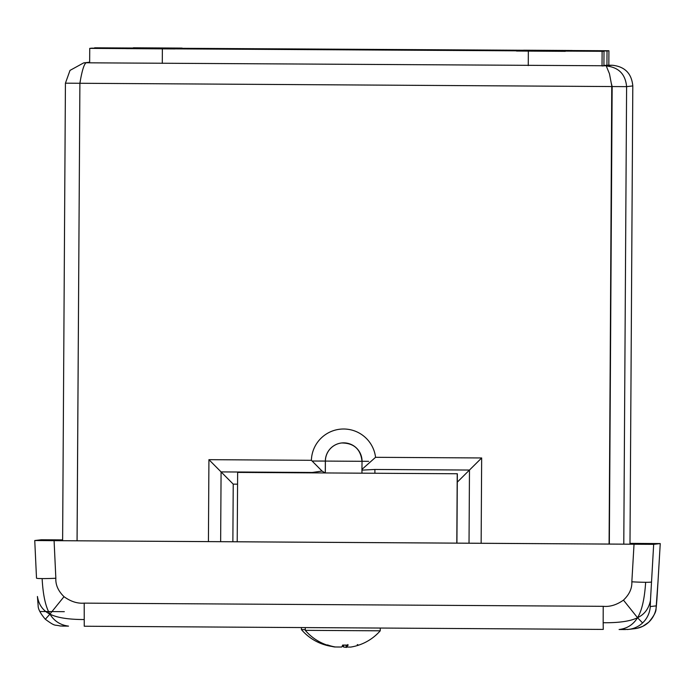 <?xml version="1.0" encoding="UTF-8"?>
<svg xmlns="http://www.w3.org/2000/svg" width="695" height="695" viewBox="0 0 695 695"><rect width="100%" height="100%" fill="white"/><g stroke="black" fill="none" stroke-linecap="round" stroke-linejoin="round"><path stroke-width="1.04" d="M631.842 581.802A19.521 1.042 3.3 0 0 645.646 582.297C644.578 598.873 641.867 610.679 637.532 617.716C644.569 614.371 648.887 608.551 650.477 600.254L653.674 544.341L634.031 544.237L631.842 581.802C632.137 588.422 629.34 594.529 623.458 600.124L637.532 617.716C630.469 621.226 619.01 622.902 603.164 622.737L603.208 606.318L84.199 603.13L84.243 626.23L603.251 629.418L603.164 622.737M623.458 600.124C616.691 604.902 609.941 606.97 603.208 606.318M645.646 582.297A19.521 1.042 3.3 0 0 651.484 581.897M625.752 629.54L619.089 629.514C627.133 628.558 633.284 624.631 637.532 617.716L642.588 622.937A24.403 24.403 83.4 0 1 626.959 629.514M656.871 599.915L656.367 605.858L650.259 606.57A24.403 24.403 83.4 0 1 642.588 622.937M650.259 606.57L650.477 600.254M84.156 619.54C68.31 619.514 56.903 617.699 49.918 614.102L64.01 596.675C58.206 591.002 55.487 584.869 55.843 578.257L54.088 540.667L34.75 540.528L36.505 578.118A19.521 1.034 -2.7 0 0 36.505 578.127A19.521 1.034 -2.7 0 0 42.126 578.587C43.012 595.172 45.609 607.013 49.918 614.102C54.158 621.061 60.352 625.074 68.51 626.125L60.118 625.978C54.036 624.371 56.017 627.09 45.331 619.271C40.466 613.503 38.077 608.994 38.156 605.762L37.417 596.492C38.807 604.806 42.968 610.679 49.918 614.102L45.34 619.262M42.126 578.587A19.521 1.034 -2.7 0 0 55.843 578.257M84.199 603.13C77.458 603.694 70.725 601.54 64.01 596.675M68.492 626.125L62.09 626.073M628.714 629.375L634.822 628.671A24.403 24.403 -96.6 0 0 634.909 628.654A24.403 24.403 -96.6 0 0 648.696 622.234L648.696 622.234A24.403 24.403 -96.6 0 0 656.367 605.858M637.202 628.271L642.736 626.351L648.704 622.234C653.726 616.317 656.167 611.843 656.037 608.811L658.035 581.15A19.521 0.99 3.4 0 1 658.035 581.15L656.897 599.524M629.991 543.386L645.785 543.49L639.209 544.246L54.245 540.658L49.215 540.614L55.791 539.859L62.62 539.893L41.326 539.763L34.75 540.528L36.505 578.127M629.991 543.368L660.25 543.577L658.035 581.142L660.25 543.577L653.674 544.341M54.088 540.667L634.031 544.237M64.331 611.678L40.119 611.504M374.9 473.269L374.892 469.464L361.947 470.133L361.973 473.182L325.277 472.947L325.347 461.089L312.098 461.02L311.386 460.307L208.926 459.673L233.225 484.137L237.568 484.172M469.029 543.203L469.472 470.046L457.293 482.139L456.919 543.134L457.345 473.755L237.751 472.409M374.892 469.464L469.472 470.046L481.661 457.962L375.561 457.31A32.205 32.205 -96.6 0 0 342.088 429.041A32.205 32.205 -96.6 0 0 311.395 460.299M362.043 461.315L362.043 461.437C360.74 449.17 353.92 443.01 341.584 442.976A18.348 18.348 83.4 0 0 325.347 461.089L325.356 461.089A18.348 18.348 -96.6 0 1 325.356 460.698L325.399 461.08A18.348 18.348 83.4 0 1 341.61 442.976A18.348 18.348 83.4 0 1 362.043 461.315L361.939 469.386L375.561 457.31M361.939 469.386L361.947 470.133M623.789 544.159L626.603 86.64C625.457 74.174 618.663 67.276 606.231 65.964L609.463 73.731L611.904 86.562L609.089 544.072M77.084 540.797L79.899 83.287L77.058 540.797M220.645 541.674L221.079 471.905L312.281 472.47L322.054 471.062L312.098 461.02M322.054 471.062L325.199 472.956M611.748 85.676L609.202 544.072M319.187 461.028L325.347 461.054M362.095 461.28L368.645 461.332M325.329 472.947L325.399 461.08L362.095 461.306M80.333 81.02L79.873 83.278C81.967 70.838 84.052 63.992 86.145 62.758L83.652 62.906L70.013 70.395L65.426 83.183L62.62 540.701M612.017 86.545L65.426 83.183M602.374 65.938L612.338 65.252C624.805 66.564 631.633 73.453 632.806 85.919L629.991 544.194M611.348 83.452L612.156 86.554L609.341 544.072M612.156 86.554L626.603 86.64L632.806 85.919M456.806 543.134L457.232 473.773M237.638 472.418L237.212 541.779M357.265 644.578L358.646 645.151A49.562 49.249 -93.6 0 1 350.697 647.08L346.275 647.062A49.562 11.511 -90.2 0 0 348.126 645.099L347.804 644.534L348.126 645.099L342.626 645.073A49.562 5.517 90.8 0 1 341.705 647.036L335.407 646.993A49.562 48.207 -91.6 0 1 327.649 644.969L326.685 644.96A49.562 49.249 95.3 0 0 334.608 646.984L339.03 647.002M327.406 644.969L326.746 644.977M342.739 645.134A49.562 5.517 -90.2 0 0 343.608 647.028L346.544 647.41M346.127 645.151L346.136 647.236L346.275 645.151M328.005 645.029L326.685 644.96A49.58 49.58 0 0 1 305.279 630.348L380.235 630.808L380.252 628.045M320.482 627.681L364.588 627.95M343.217 646.341L342.01 646.532M301.439 627.568L301.43 629.609L305.279 629.644M182.133 48.094L133.336 47.799L182.133 48.094M523.717 50.196L572.515 50.5L523.717 50.196M603.92 65.391L608.837 65.191L608.924 50.744L607.03 50.961L606.943 65.408M607.03 50.961L94.659 48.181M94.659 47.807L608.924 50.744L608.837 65.191M516.524 51.03L565.33 51.334L516.524 51.03M174.949 48.928L126.151 48.633L174.949 48.928M91.627 48.163L604.007 51.317L603.92 65.756L89.646 62.828L89.733 48.381L91.627 48.163M604.007 51.317L89.742 48.381M60.899 539.885L60.934 540.693M55.826 540.667L55.791 539.859M640.721 544.072L640.755 543.447M208.926 459.673L208.422 541.605M481.14 543.282L481.661 457.962M232.868 541.753L233.225 484.137M89.655 62.359L86.145 62.758L89.646 62.785M612.338 65.252L608.49 65.226M343.608 647.028L343.599 645.134M162.369 48.902L162.283 63.341M528.348 51.152L528.261 65.591M602.113 51.534L602.026 65.982M619.115 629.514L628.628 629.383M603.251 629.418L84.243 626.23M89.655 62.202L83.652 62.898M342.583 645.125L348.039 645.16M358.637 645.151A49.58 49.58 0 0 0 380.235 630.808M305.279 630.348L305.296 627.585M301.43 629.601A49.58 49.58 0 0 0 331.689 646.402"/></g></svg>

